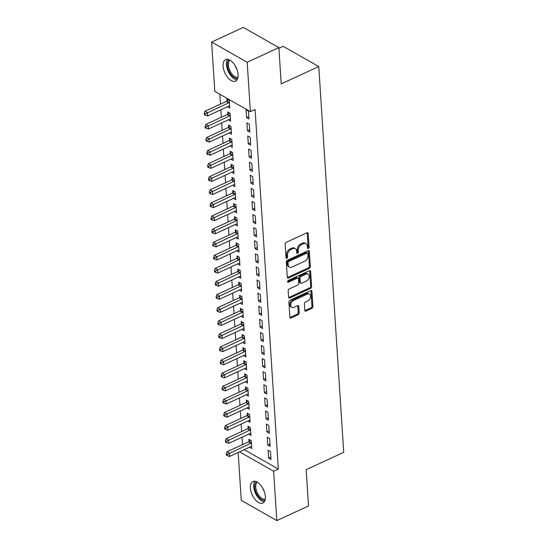 <?xml version="1.0" encoding="UTF-8"?>
<svg xmlns="http://www.w3.org/2000/svg" width="548" height="548" viewBox="0 0 548 548"><rect width="100%" height="100%" fill="white"/><g stroke="black" fill="none" stroke-linecap="round" stroke-linejoin="round"><path stroke-width="0.82" d="M308.325 248.456A1.041 0.712 119.6 0 0 309.072 247.182L308.188 233.523A1.493 1.021 119.6 0 0 307.777 232.756A1.493 1.021 119.6 0 0 306.955 232.77L286.22 242.346A1.493 1.021 119.6 0 0 285.152 244.168L286.035 257.82A1.041 0.712 119.6 0 0 287.652 257.081L287.536 255.313A4.774 3.274 119.6 0 1 290.954 249.498L292.68 248.696A4.774 3.274 119.6 0 1 295.31 248.662A4.774 3.274 119.6 0 1 296.632 251.107L296.749 252.875A1.041 0.712 119.6 0 0 298.359 252.128L298.249 250.361A4.774 3.274 119.6 0 1 301.667 244.545L303.393 243.75A4.774 3.274 119.6 0 1 306.017 243.716A4.774 3.274 119.6 0 1 307.346 246.162L307.462 247.929A1.041 0.712 119.6 0 0 308.325 248.456M307.455 247.86A1.041 0.712 119.6 0 0 308.113 246.634L307.229 232.975A1.493 1.021 119.6 0 0 307.181 232.695M286.035 257.759A1.041 0.712 119.6 0 0 286.686 256.533L286.577 254.765L287.536 255.313M296.742 252.806A1.041 0.712 119.6 0 0 297.4 251.58L297.29 249.813L298.249 250.361M250.374 488.021A11.851 6.227 65.2 0 1 252.902 481.528A11.851 6.227 65.2 0 1 260.663 485.096A11.851 6.227 65.2 0 1 265.362 496.55A11.851 6.227 65.2 0 1 262.841 503.043A11.851 6.227 65.2 0 1 255.073 499.475A11.851 6.227 65.2 0 1 250.374 488.021M223.091 66.089A11.851 6.227 65.2 0 1 225.618 59.595A11.851 6.227 65.2 0 1 233.38 63.164A11.851 6.227 65.2 0 1 238.079 74.617A11.851 6.227 65.2 0 1 235.558 81.111A11.851 6.227 65.2 0 1 227.79 77.542A11.851 6.227 65.2 0 1 223.091 66.089M304.798 310.353A1.493 1.021 119.6 0 0 305.209 311.113A1.493 1.021 119.6 0 0 306.031 311.106L311.846 308.414A1.493 1.021 119.6 0 0 312.915 306.599L311.935 291.433A1.493 1.021 119.6 0 0 311.517 290.666A1.493 1.021 119.6 0 0 310.702 290.68L289.967 300.256A1.493 1.021 119.6 0 0 288.899 302.071L289.878 317.244A1.493 1.021 119.6 0 0 290.296 318.004A1.493 1.021 119.6 0 0 291.118 317.998L298.139 314.751A1.493 1.021 119.6 0 0 299.208 312.929L298.79 306.442A1.493 1.021 119.6 0 0 298.372 305.674A1.493 1.021 119.6 0 0 297.557 305.688L294.071 307.298A3.987 2.733 119.6 0 1 291.879 307.325A3.987 2.733 119.6 0 1 290.906 303.893A3.987 2.733 119.6 0 1 293.625 300.42L307.277 294.112A3.987 2.733 119.6 0 1 309.469 294.084A3.987 2.733 119.6 0 1 310.442 297.516A3.987 2.733 119.6 0 1 307.723 300.989L305.442 302.044A1.493 1.021 119.6 0 0 304.373 303.859L304.798 310.353M244.223 449.661L278.329 469.061L255.073 109.463L250.381 111.634L214.823 91.406L211.631 42.038L247.182 62.26L250.381 111.634M278.329 469.061L273.63 471.232L276.822 520.6L241.271 500.379L238.175 452.463M211.631 42.038L243.312 27.4L278.87 47.621L281.213 83.899L318.765 66.548L343.712 452.34L306.161 469.691L308.51 505.962L276.822 520.6M278.87 47.621L247.182 62.26M309.264 268.438A1.493 1.021 119.6 0 0 310.332 266.623L309.353 251.457A1.493 1.021 119.6 0 0 308.935 250.689A1.493 1.021 119.6 0 0 308.113 250.703L287.385 260.279A1.493 1.021 119.6 0 0 286.316 262.095L287.296 277.267A1.493 1.021 119.6 0 0 287.707 278.028A1.493 1.021 119.6 0 0 288.529 278.021L309.264 268.438L308.298 267.897A1.493 1.021 119.6 0 0 309.373 266.075L308.387 250.909A1.493 1.021 119.6 0 0 308.339 250.621M310.641 271.445L311.62 286.611A1.493 1.021 119.6 0 1 310.552 288.426L289.824 298.009A1.493 1.021 119.6 0 1 289.002 298.016A1.493 1.021 119.6 0 1 288.591 297.256L288.166 290.762A1.493 1.021 119.6 0 1 289.234 288.947L297.646 285.063A1.493 1.021 119.6 0 0 298.715 283.241L298.434 278.939A1.493 1.021 119.6 0 0 298.023 278.172A1.493 1.021 119.6 0 0 297.201 278.185L288.447 282.227A1.041 0.712 119.6 0 1 288.33 280.425L309.408 270.691A1.493 1.021 119.6 0 1 310.23 270.678A1.493 1.021 119.6 0 1 310.641 271.445L309.682 270.897L310.661 286.063L311.62 286.611M318.765 66.548L283.206 46.327L278.911 48.313M267.746 445.003L270.15 446.373L269.643 438.516L267.239 437.146L267.746 445.003L269.993 443.969M248.641 434.139L250.929 435.441L250.422 427.584L248.018 426.214L248.155 428.337M266.054 418.816L268.452 420.179L267.945 412.322L265.547 410.959L266.054 418.816L268.301 417.775M246.943 407.945L249.237 409.246L248.73 401.389L246.326 400.026L246.463 402.143M264.355 392.621L266.76 393.991L266.253 386.135L263.848 384.765L264.355 392.621L266.602 391.587M245.251 381.757L247.538 383.059L247.032 375.202L244.634 373.832L244.771 375.955M262.663 366.434L265.068 367.797L264.561 359.94L262.156 358.577L262.663 366.434L264.91 365.393M243.559 355.563L245.846 356.871L245.34 349.014L242.935 347.644L243.072 349.761M260.971 340.246L263.376 341.61L262.869 333.753L260.464 332.383L260.971 340.246L263.218 339.205M241.867 329.375L244.155 330.677L243.648 322.82L241.243 321.457L241.38 323.573M259.279 314.052L261.677 315.422L261.17 307.565L258.772 306.195L259.279 314.052L261.526 313.018M240.168 303.188L242.463 304.489L241.956 296.632L239.551 295.262L239.688 297.386M257.581 287.864L259.985 289.228L259.478 281.371L257.074 280.007L257.581 287.864L259.827 286.823M238.476 276.993L240.764 278.295L240.257 270.438L237.859 269.075L237.996 271.192M255.889 261.67L258.293 263.04L257.786 255.183L255.382 253.813L255.889 261.67L258.135 260.636M236.784 250.806L239.072 252.107L238.565 244.25L236.161 242.88L236.298 245.004M254.197 235.482L256.601 236.846L256.087 228.989L253.69 227.626L254.197 235.482L256.443 234.441M235.092 224.612L237.38 225.913L236.873 218.056L234.469 216.693L234.606 218.81M252.505 209.288L254.902 210.658L254.395 202.801L251.998 201.431L252.505 209.288L254.751 208.254M233.393 198.424L235.688 199.725L235.181 191.869L232.777 190.499L232.914 192.622M250.806 183.101L253.21 184.464L252.703 176.607L250.299 175.244L250.806 183.101L253.053 182.059M231.701 172.23L233.989 173.531L233.482 165.674L231.085 164.311L231.222 166.428M249.114 156.906L251.518 158.276L251.011 150.419L248.607 149.049L249.114 156.906L251.361 155.872M230.009 146.042L232.297 147.344L231.79 139.487L229.386 138.117L229.523 140.24M247.422 130.719L249.826 132.082L249.313 124.225L246.915 122.862L247.422 130.719L249.669 129.677M228.317 119.848L230.605 121.149L230.098 113.292L227.694 111.929L227.831 114.046M219.844 94.263L220.481 104.134M220.844 109.812L221.324 117.231M221.693 122.91L222.173 130.328M222.543 136.007L223.022 143.418M223.385 149.097L223.865 156.516M224.235 162.194L224.714 169.613M225.084 175.292L225.564 182.71M225.927 188.382L226.406 195.8M226.776 201.479L227.256 208.898M227.619 214.576L228.098 221.995M228.468 227.673L228.948 235.085M229.317 240.764L229.797 248.182M230.16 253.861L230.639 261.28M231.009 266.958L231.489 274.377M231.859 280.055L232.338 287.467M232.701 293.146L233.181 300.564M233.551 306.243L234.03 313.661M234.393 319.34L234.873 326.759M235.243 332.437L235.722 339.849M236.092 345.528L236.572 352.946M236.935 358.625L237.414 366.043M237.784 371.722L238.264 379.141M238.633 384.812L239.113 392.231M239.476 397.91L239.956 405.328M240.325 411.007L240.805 418.425M241.168 424.104L241.647 431.516M242.017 437.194L242.497 444.613M227.468 106.757L229.756 108.059L229.249 100.202L226.845 98.832L226.982 100.955M246.573 117.621L248.977 118.991L248.47 111.134L246.066 109.764L246.573 117.621L248.819 116.587M229.16 132.945L231.455 134.246L230.941 126.389L228.543 125.026L228.68 127.143M248.271 143.816L250.669 145.179L250.162 137.322L247.758 135.959L248.271 143.816L250.518 142.775M230.859 159.132L233.147 160.441L232.64 152.584L230.235 151.214L230.372 153.33M249.963 170.003L252.368 171.373L251.854 163.51L249.456 162.146L249.963 170.003L252.21 168.962M232.551 185.327L234.839 186.628L234.332 178.771L231.927 177.408L232.064 179.525M251.655 196.191L254.06 197.561L253.553 189.704L251.148 188.334L251.655 196.191L253.902 195.156M234.243 211.514L236.531 212.816L236.024 204.959L233.619 203.596L233.756 205.712M253.347 222.385L255.752 223.748L255.245 215.891L252.84 214.528L253.347 222.385L255.594 221.344M235.935 237.709L238.229 239.01L237.716 231.153L235.318 229.783L235.455 231.907M255.046 248.573L257.444 249.943L256.937 242.086L254.532 240.716L255.046 248.573L257.293 247.538M237.633 263.896L239.921 265.198L239.414 257.341L237.01 255.978L237.147 258.094M256.738 274.767L259.142 276.13L258.629 268.273L256.231 266.91L256.738 274.767L258.985 273.726M239.325 290.091L241.613 291.392L241.106 283.535L238.702 282.165L238.839 284.289M258.43 300.955L260.834 302.325L260.327 294.468L257.923 293.098L258.43 300.955L260.677 299.92M241.017 316.278L243.305 317.58L242.798 309.723L240.394 308.36L240.531 310.476M260.122 327.149L262.526 328.512L262.019 320.655L259.615 319.292L260.122 327.149L262.369 326.108M242.709 342.473L245.004 343.774L244.49 335.917L242.093 334.547L242.23 336.671M261.821 353.337L264.218 354.707L263.711 346.85L261.307 345.48L261.821 353.337L264.067 352.302M244.408 368.66L246.696 369.962L246.189 362.105L243.785 360.742L243.922 362.858M263.513 379.531L265.917 380.894L265.403 373.037L263.006 371.674L263.513 379.531L265.759 378.49M246.1 394.855L248.388 396.156L247.881 388.299L245.477 386.929L245.614 389.053M265.205 405.719L267.609 407.089L267.102 399.232L264.698 397.862L265.205 405.719L267.451 404.684M247.792 421.042L250.08 422.344L249.573 414.487L247.169 413.124L247.306 415.24M266.897 431.913L269.301 433.276L268.794 425.419L266.39 424.056L266.897 431.913L269.143 430.872M249.484 447.237L251.779 448.538L251.265 440.681L248.867 439.311L249.004 441.435M268.595 458.101L270.993 459.471L270.486 451.614L268.082 450.244L268.595 458.101L270.842 457.066M239.531 451.833L273.63 471.232M306.017 243.716L305.058 243.168A4.774 3.274 119.6 0 0 302.434 243.202L303.393 243.75M297.29 249.813A4.774 3.274 119.6 0 1 300.708 243.997L302.434 243.202M295.31 248.662L294.345 248.114A4.774 3.274 119.6 0 0 291.721 248.148L292.68 248.696M286.577 254.765A4.774 3.274 119.6 0 1 289.995 248.95L291.721 248.148M287.344 277.548A1.493 1.021 119.6 0 0 287.57 277.473L308.298 267.897M307.832 253.614A1.041 0.712 119.6 0 0 306.962 253.087L288.769 261.492A1.041 0.712 119.6 0 0 288.015 262.766L288.138 264.629A4.774 3.274 119.6 0 0 289.467 267.075A4.774 3.274 119.6 0 0 292.091 267.04L304.53 261.293A4.774 3.274 119.6 0 0 307.949 255.478L307.832 253.614M307.538 253.08L306.579 252.532A1.041 0.712 119.6 0 0 306.003 252.539L306.962 253.087M289.467 267.075L288.501 266.527A4.774 3.274 119.6 0 1 287.179 264.081L287.056 262.218A1.041 0.712 119.6 0 1 287.803 260.951L306.003 252.539M288.638 297.537A1.493 1.021 119.6 0 0 288.865 297.461L309.593 287.878A1.493 1.021 119.6 0 0 310.661 286.063M298.023 278.172L297.057 277.624A1.493 1.021 119.6 0 0 296.242 277.637L287.577 281.638M306.366 281.028A3.987 2.733 119.6 0 0 309.086 277.555A3.987 2.733 119.6 0 0 308.12 274.123A3.987 2.733 119.6 0 0 305.928 274.151L301.119 276.37A1.493 1.021 119.6 0 0 300.051 278.192L300.325 282.494A1.493 1.021 119.6 0 0 300.742 283.261A1.493 1.021 119.6 0 0 301.558 283.248L306.366 281.028M308.12 274.123L307.161 273.575A3.987 2.733 119.6 0 0 304.962 273.603L305.928 274.151M300.742 283.261L299.777 282.713A1.493 1.021 119.6 0 1 299.366 281.953L299.085 277.644A1.493 1.021 119.6 0 1 300.153 275.829L304.962 273.603M309.469 294.084L308.51 293.536A3.987 2.733 119.6 0 0 306.311 293.564L307.277 294.112M291.879 307.325L290.913 306.777A3.987 2.733 119.6 0 1 289.947 303.352A3.987 2.733 119.6 0 1 292.666 299.872L306.311 293.564M289.933 317.525A1.493 1.021 119.6 0 0 290.152 317.45L297.18 314.203A1.493 1.021 119.6 0 0 298.249 312.387L297.831 305.894A1.493 1.021 119.6 0 0 297.776 305.606M304.846 310.634A1.493 1.021 119.6 0 0 305.072 310.558L310.887 307.866A1.493 1.021 119.6 0 0 311.956 306.051L310.976 290.885A1.493 1.021 119.6 0 0 310.921 290.598M228.338 99.681L226.817 101.106A1.521 1.041 -60.4 0 1 226.386 101.407L205.027 111.271L207.432 112.641L207.644 115.916L229.002 106.045A1.521 1.041 -60.4 0 1 229.441 105.942L229.619 105.935M229.386 102.318L229.222 102.476A1.521 1.041 -60.4 0 1 228.79 102.771L205.247 113.916L204.288 113.368L204.37 114.683L205.336 115.224L205.247 113.916M207.644 115.916L205.336 115.224M204.288 113.368L205.027 111.271M229.187 112.778L227.667 114.203A1.521 1.041 -60.4 0 1 227.235 114.505L205.877 124.369L208.281 125.732L208.487 129.006L229.845 119.142A1.521 1.041 -60.4 0 1 230.29 119.032L230.468 119.032M230.235 115.416L230.064 115.573A1.521 1.041 -60.4 0 1 229.633 115.868L206.096 127.013L205.137 126.465L205.219 127.773L206.178 128.321L206.096 127.013M208.487 129.006L206.178 128.321M205.137 126.465L205.877 124.369M230.03 125.869L228.509 127.3A1.521 1.041 -60.4 0 1 228.078 127.595L206.719 137.466L209.124 138.829L209.336 142.103L230.694 132.239A1.521 1.041 -60.4 0 1 231.14 132.13L231.318 132.13M231.078 128.513L230.914 128.664A1.521 1.041 -60.4 0 1 230.482 128.965L206.945 140.11L205.98 139.562L206.069 140.87L207.028 141.418L206.945 140.11M209.336 142.103L207.028 141.418M205.98 139.562L206.719 137.466M237.729 78.302A10.254 5.384 65.2 0 1 231.119 74.644A10.254 5.384 65.2 0 1 229.16 59.759M230.037 60.205A9.494 4.987 -114.8 0 0 231.914 73.946A9.494 4.987 -114.8 0 0 237.955 77.35M227.55 59.307A11.775 6.186 -114.8 0 0 230.715 75.508A11.775 6.186 -114.8 0 0 237.031 79.823M265.02 500.235A10.254 5.384 65.2 0 1 258.409 496.577A10.254 5.384 65.2 0 1 256.45 481.692M257.32 482.137A9.494 4.987 -114.8 0 0 259.197 495.878A9.494 4.987 -114.8 0 0 265.246 499.283M254.841 481.24A11.775 6.186 -114.8 0 0 257.998 497.44A11.775 6.186 -114.8 0 0 264.314 501.756M230.879 138.966L229.359 140.398A1.521 1.041 -60.4 0 1 228.927 140.692L207.569 150.556L209.973 151.926L210.185 155.2L231.537 145.33A1.521 1.041 -60.4 0 1 231.982 145.227L232.16 145.22M231.927 141.603L231.763 141.761A1.521 1.041 -60.4 0 1 231.331 142.062L207.788 153.2L206.829 152.659L206.911 153.967L207.877 154.515L207.788 153.2M210.185 155.2L207.877 154.515M206.829 152.659L207.569 150.556M231.729 152.063L230.208 153.488A1.521 1.041 -60.4 0 1 229.77 153.789L208.418 163.653L210.816 165.023L211.028 168.298L232.386 158.427A1.521 1.041 -60.4 0 1 232.832 158.317L233.01 158.317M232.777 154.7L232.605 154.858A1.521 1.041 -60.4 0 1 232.174 155.153L208.637 166.297L207.678 165.749L207.761 167.058L208.72 167.606L208.637 166.297M211.028 168.298L208.72 167.606M207.678 165.749L208.418 163.653M232.571 165.16L231.051 166.585A1.521 1.041 -60.4 0 1 230.619 166.88L209.261 176.751L211.665 178.114L211.877 181.388L233.236 171.524A1.521 1.041 -60.4 0 1 233.681 171.414L233.852 171.414M233.619 167.798L233.455 167.955A1.521 1.041 -60.4 0 1 233.023 168.25L209.48 179.395L208.521 178.847L208.61 180.155L209.569 180.703L209.48 179.395M211.877 181.388L209.569 180.703M208.521 178.847L209.261 176.751M233.421 178.251L231.9 179.682A1.521 1.041 -60.4 0 1 231.468 179.977L210.11 189.848L212.514 191.211L212.727 194.485L234.078 184.621A1.521 1.041 -60.4 0 1 234.523 184.512L234.702 184.512M234.469 180.888L234.304 181.046A1.521 1.041 -60.4 0 1 233.866 181.347L210.329 192.492L209.37 191.944L209.452 193.252L210.411 193.8L210.329 192.492M212.727 194.485L210.411 193.8M209.37 191.944L210.11 189.848M234.27 191.348L232.742 192.78A1.521 1.041 -60.4 0 1 232.311 193.074L210.959 202.938L213.357 204.308L213.569 207.582L234.928 197.712A1.521 1.041 -60.4 0 1 235.373 197.609L235.551 197.602M235.318 193.985L235.147 194.143A1.521 1.041 -60.4 0 1 234.715 194.437L211.179 205.582L210.213 205.034L210.302 206.349L211.261 206.891L211.179 205.582M213.569 207.582L211.261 206.891M210.213 205.034L210.959 202.938M235.113 204.445L233.592 205.87A1.521 1.041 -60.4 0 1 233.16 206.171L211.802 216.035L214.206 217.405L214.419 220.68L235.777 210.809A1.521 1.041 -60.4 0 1 236.215 210.699L236.394 210.699M236.161 207.082L235.996 207.24A1.521 1.041 -60.4 0 1 235.565 207.534L212.021 218.679L211.062 218.131L211.144 219.44L212.11 219.988L212.021 218.679M214.419 220.68L212.11 219.988M211.062 218.131L211.802 216.035M235.962 217.542L234.441 218.967A1.521 1.041 -60.4 0 1 234.01 219.262L212.651 229.133L215.056 230.496L215.261 233.77L236.62 223.906A1.521 1.041 -60.4 0 1 237.065 223.796L237.243 223.796M237.01 220.18L236.839 220.337A1.521 1.041 -60.4 0 1 236.407 220.632L212.871 231.777L211.912 231.229L211.994 232.537L212.953 233.085L212.871 231.777M215.261 233.77L212.953 233.085M211.912 231.229L212.651 229.133M236.805 230.633L235.284 232.064A1.521 1.041 -60.4 0 1 234.852 232.359L213.494 242.23L215.898 243.593L216.111 246.867L237.469 237.003A1.521 1.041 -60.4 0 1 237.914 236.894L238.092 236.894M237.853 233.27L237.688 233.427A1.521 1.041 -60.4 0 1 237.257 233.729L213.72 244.867L212.754 244.326L212.843 245.634L213.802 246.182L213.72 244.867M216.111 246.867L213.802 246.182M212.754 244.326L213.494 242.23M237.654 243.73L236.133 245.161A1.521 1.041 -60.4 0 1 235.702 245.456L214.343 255.32L216.748 256.69L216.96 259.964L238.318 250.094A1.521 1.041 -60.4 0 1 238.757 249.991L238.935 249.984M238.702 246.367L238.538 246.525A1.521 1.041 -60.4 0 1 238.106 246.819L214.563 257.964L213.604 257.416L213.686 258.731L214.652 259.273L214.563 257.964M216.96 259.964L214.652 259.273M213.604 257.416L214.343 255.32M238.503 256.827L236.983 258.252A1.521 1.041 -60.4 0 1 236.551 258.553L215.193 268.417L217.59 269.787L217.803 273.055L239.161 263.191A1.521 1.041 -60.4 0 1 239.606 263.081L239.784 263.081M239.551 259.464L239.38 259.622A1.521 1.041 -60.4 0 1 238.949 259.916L215.412 271.061L214.453 270.513L214.535 271.822L215.494 272.37L215.412 271.061M217.803 273.055L215.494 272.37M214.453 270.513L215.193 268.417M239.346 269.924L237.825 271.349A1.521 1.041 -60.4 0 1 237.394 271.644L216.035 281.514L218.44 282.878L218.652 286.152L240.01 276.288A1.521 1.041 -60.4 0 1 240.456 276.178L240.627 276.178M240.394 272.562L240.23 272.712A1.521 1.041 -60.4 0 1 239.798 273.014L216.255 284.159L215.296 283.611L215.385 284.919L216.344 285.467L216.255 284.159M218.652 286.152L216.344 285.467M215.296 283.611L216.035 281.514M240.195 283.015L238.675 284.446A1.521 1.041 -60.4 0 1 238.243 284.741L216.885 294.605L219.289 295.975L219.501 299.249L240.853 289.378A1.521 1.041 -60.4 0 1 241.298 289.276L241.476 289.269M241.243 285.652L241.079 285.809A1.521 1.041 -60.4 0 1 240.641 286.111L217.104 297.249L216.145 296.708L216.227 298.016L217.186 298.564L217.104 297.249M219.501 299.249L217.186 298.564M216.145 296.708L216.885 294.605M241.045 296.112L239.517 297.537A1.521 1.041 -60.4 0 1 239.086 297.838L217.734 307.702L220.132 309.072L220.344 312.346L241.702 302.475A1.521 1.041 -60.4 0 1 242.148 302.373L242.326 302.366M242.093 298.749L241.921 298.907A1.521 1.041 -60.4 0 1 241.49 299.201L217.953 310.346L216.987 309.798L217.077 311.113L218.036 311.654L217.953 310.346M220.344 312.346L218.036 311.654M216.987 309.798L217.734 307.702M241.887 309.209L240.367 310.634A1.521 1.041 -60.4 0 1 239.935 310.935L218.577 320.799L220.981 322.162L221.193 325.437L242.552 315.573A1.521 1.041 -60.4 0 1 242.99 315.463L243.168 315.463M242.935 311.846L242.771 312.004A1.521 1.041 -60.4 0 1 242.339 312.298L218.796 323.443L217.837 322.895L217.919 324.204L218.885 324.752L218.796 323.443M221.193 325.437L218.885 324.752M217.837 322.895L218.577 320.799M242.737 322.299L241.216 323.731A1.521 1.041 -60.4 0 1 240.784 324.026L219.426 333.896L221.83 335.26L222.036 338.534L243.394 328.67A1.521 1.041 -60.4 0 1 243.839 328.56L244.018 328.56M243.785 324.943L243.613 325.094A1.521 1.041 -60.4 0 1 243.182 325.396L219.645 336.541L218.686 335.993L218.768 337.301L219.727 337.849L219.645 336.541M222.036 338.534L219.727 337.849M218.686 335.993L219.426 333.896M243.579 335.397L242.058 336.828A1.521 1.041 -60.4 0 1 241.627 337.123L220.275 346.987L222.673 348.357L222.885 351.631L244.244 341.76A1.521 1.041 -60.4 0 1 244.689 341.657L244.867 341.651M244.627 338.034L244.463 338.191A1.521 1.041 -60.4 0 1 244.031 338.486L220.495 349.631L219.529 349.09L219.618 350.398L220.577 350.939L220.495 349.631M222.885 351.631L220.577 350.939M219.529 349.09L220.275 346.987M244.429 348.494L242.908 349.919A1.521 1.041 -60.4 0 1 242.476 350.22L221.118 360.084L223.522 361.454L223.735 364.728L245.093 354.857A1.521 1.041 -60.4 0 1 245.531 354.748L245.71 354.748M245.477 351.131L245.312 351.289A1.521 1.041 -60.4 0 1 244.881 351.583L221.337 362.728L220.378 362.18L220.46 363.488L221.426 364.036L221.337 362.728M223.735 364.728L221.426 364.036M220.378 362.18L221.118 360.084M245.278 361.591L243.757 363.016A1.521 1.041 -60.4 0 1 243.326 363.31L221.967 373.181L224.365 374.544L224.577 377.819L245.936 367.955A1.521 1.041 -60.4 0 1 246.381 367.845L246.559 367.845M246.326 364.228L246.155 364.386A1.521 1.041 -60.4 0 1 245.723 364.68L222.187 375.825L221.228 375.277L221.31 376.586L222.269 377.134L222.187 375.825M224.577 377.819L222.269 377.134M221.228 375.277L221.967 373.181M246.121 374.681L244.6 376.113A1.521 1.041 -60.4 0 1 244.168 376.408L222.81 386.278L225.214 387.642L225.427 390.916L246.785 381.052A1.521 1.041 -60.4 0 1 247.23 380.942L247.401 380.942M247.169 377.319L247.004 377.476A1.521 1.041 -60.4 0 1 246.573 377.778L223.029 388.922L222.07 388.374L222.159 389.683L223.118 390.231L223.029 388.922M225.427 390.916L223.118 390.231M222.07 388.374L222.81 386.278M246.97 387.779L245.449 389.21A1.521 1.041 -60.4 0 1 245.018 389.505L223.659 399.369L226.064 400.739L226.276 404.013L247.628 394.142A1.521 1.041 -60.4 0 1 248.073 394.039L248.251 394.033M248.018 390.416L247.854 390.573A1.521 1.041 -60.4 0 1 247.415 390.868L223.879 402.013L222.92 401.465L223.002 402.78L223.961 403.321L223.879 402.013M226.276 404.013L223.961 403.321M222.92 401.465L223.659 399.369M247.819 400.876L246.292 402.3A1.521 1.041 -60.4 0 1 245.86 402.602L224.509 412.466L226.906 413.836L227.119 417.11L248.477 407.239A1.521 1.041 -60.4 0 1 248.922 407.13L249.1 407.13M248.867 403.513L248.696 403.671A1.521 1.041 -60.4 0 1 248.265 403.965L224.728 415.11L223.762 414.562L223.851 415.87L224.81 416.418L224.728 415.11M227.119 417.11L224.81 416.418M223.762 414.562L224.509 412.466M248.662 413.973L247.141 415.398A1.521 1.041 -60.4 0 1 246.71 415.692L225.351 425.563L227.756 426.926L227.968 430.201L249.326 420.337A1.521 1.041 -60.4 0 1 249.765 420.227L249.943 420.227M249.71 416.61L249.546 416.768A1.521 1.041 -60.4 0 1 249.114 417.062L225.571 428.207L224.612 427.659L224.694 428.968L225.66 429.516L225.571 428.207M227.968 430.201L225.66 429.516M224.612 427.659L225.351 425.563M249.511 427.063L247.991 428.495A1.521 1.041 -60.4 0 1 247.559 428.789L226.201 438.66L228.605 440.023L228.817 443.298L250.169 433.434A1.521 1.041 -60.4 0 1 250.614 433.324L250.792 433.324M250.559 429.7L250.388 429.858A1.521 1.041 -60.4 0 1 249.957 430.159L226.42 441.298L225.461 440.756L225.543 442.065L226.502 442.613L226.42 441.298M228.817 443.298L226.502 442.613M225.461 440.756L226.201 438.66M250.354 440.16L248.833 441.585A1.521 1.041 -60.4 0 1 248.402 441.887L227.05 451.751L229.448 453.121L229.66 456.395L251.018 446.524A1.521 1.041 -60.4 0 1 251.464 446.421L251.642 446.415M251.402 442.798L251.237 442.955A1.521 1.041 -60.4 0 1 250.806 443.25L227.269 454.395L226.303 453.847L226.393 455.162L227.352 455.703L227.269 454.395M229.66 456.395L227.352 455.703M226.303 453.847L227.05 451.751M308.113 246.634L309.072 247.182M286.686 256.533L287.652 257.081M297.4 251.58L298.359 252.128M300.708 243.997L301.667 244.545M289.995 248.95L290.954 249.498M307.229 232.975L308.188 233.523M287.57 277.473L288.529 278.021M308.387 250.909L309.353 251.457M309.373 266.075L310.332 266.623M287.803 260.951L288.769 261.492M287.056 262.218L288.015 262.766M287.179 264.081L288.138 264.629M309.593 287.878L310.552 288.426M288.865 297.461L289.824 298.009M296.242 277.637L297.201 278.185M287.584 281.741L288.447 282.227M300.153 275.829L301.119 276.37M299.085 277.644L300.051 278.192M299.366 281.953L300.325 282.494M292.666 299.872L293.625 300.42M297.831 305.894L298.79 306.442M298.249 312.387L299.208 312.929M297.18 314.203L298.139 314.751M290.152 317.45L291.118 317.998M310.976 290.885L311.935 291.433M311.956 306.051L312.915 306.599M310.887 307.866L311.846 308.414M305.072 310.558L306.031 311.106M226.817 101.106L229.222 102.476M226.386 101.407L228.79 102.771M227.667 114.203L230.064 115.573M227.235 114.505L229.633 115.868M228.509 127.3L230.914 128.664M228.078 127.595L230.482 128.965M237.01 69.637A9.494 4.987 65.2 0 1 235.291 65.924M264.294 491.57A9.494 4.987 65.2 0 1 262.574 487.857M229.359 140.398L231.763 141.761M228.927 140.692L231.331 142.062M230.208 153.488L232.605 154.858M229.77 153.789L232.174 155.153M231.051 166.585L233.455 167.955M230.619 166.88L233.023 168.25M231.9 179.682L234.304 181.046M231.468 179.977L233.866 181.347M232.742 192.78L235.147 194.143M232.311 193.074L234.715 194.437M233.592 205.87L235.996 207.24M233.16 206.171L235.565 207.534M234.441 218.967L236.839 220.337M234.01 219.262L236.407 220.632M235.284 232.064L237.688 233.427M234.852 232.359L237.257 233.729M236.133 245.161L238.538 246.525M235.702 245.456L238.106 246.819M236.983 258.252L239.38 259.622M236.551 258.553L238.949 259.916M237.825 271.349L240.23 272.712M237.394 271.644L239.798 273.014M238.675 284.446L241.079 285.809M238.243 284.741L240.641 286.111M239.517 297.537L241.921 298.907M239.086 297.838L241.49 299.201M240.367 310.634L242.771 312.004M239.935 310.935L242.339 312.298M241.216 323.731L243.613 325.094M240.784 324.026L243.182 325.396M242.058 336.828L244.463 338.191M241.627 337.123L244.031 338.486M242.908 349.919L245.312 351.289M242.476 350.22L244.881 351.583M243.757 363.016L246.155 364.386M243.326 363.31L245.723 364.68M244.6 376.113L247.004 377.476M244.168 376.408L246.573 377.778M245.449 389.21L247.854 390.573M245.018 389.505L247.415 390.868M246.292 402.3L248.696 403.671M245.86 402.602L248.265 403.965M247.141 415.398L249.546 416.768M246.71 415.692L249.114 417.062M247.991 428.495L250.388 429.858M247.559 428.789L249.957 430.159M248.833 441.585L251.237 442.955M248.402 441.887L250.806 443.25"/></g></svg>
